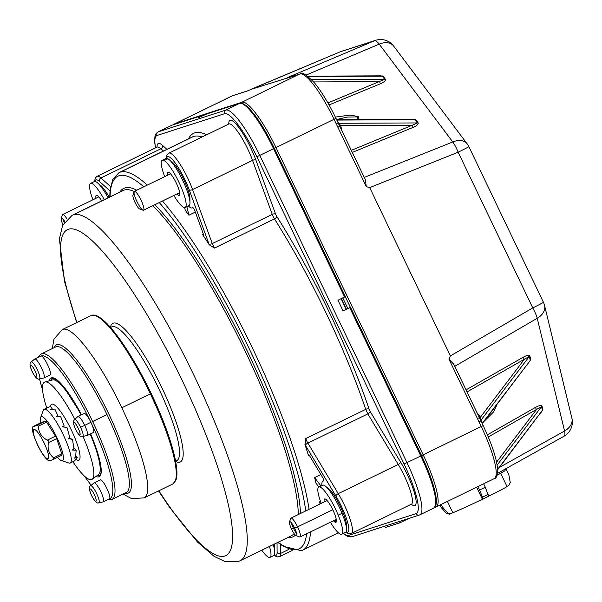 <?xml version="1.0" encoding="UTF-8"?>
<svg xmlns="http://www.w3.org/2000/svg" width="602" height="602" viewBox="0 0 602 602"><rect width="100%" height="100%" fill="white"/><g stroke="black" fill="none" stroke-linecap="round" stroke-linejoin="round"><path stroke-width="0.9" d="M320.881 474.542L314.628 477.589A209.91 43.231 64.1 0 1 315.967 483.128L318.879 487.003M188.306 205.967A29.754 6.125 -115.9 0 0 192.444 207.863A29.754 6.125 -115.9 0 0 192.738 207.66A2.701 0.557 64.1 0 1 192.768 207.645A2.701 0.557 64.1 0 1 194.928 210.948L203.31 233.937A2.701 0.557 64.1 0 1 203.514 235.495A2.701 0.557 64.1 0 1 202.581 234.629A209.91 43.231 64.1 0 1 209.278 244.818L214.478 248.077L274.459 218.895A209.91 43.231 64.1 0 1 365.723 409.368L305.741 438.557L304.958 444.524A209.91 43.231 64.1 0 1 308.517 455.729A2.701 0.557 64.1 0 1 308.45 454.578A2.701 0.557 64.1 0 1 309.624 455.827L322.559 477.341A2.701 0.557 64.1 0 1 323.756 480.96A2.701 0.557 64.1 0 1 323.688 480.975A29.754 6.125 -115.9 0 0 322.958 481.103A29.754 6.125 -115.9 0 0 321.897 485.528M184.626 207.6L185.303 210.399A209.91 43.231 64.1 0 1 188.915 215.207L195.341 212.077M320.392 503.806A2.701 0.557 64.1 0 1 319.685 501.797A209.91 43.231 64.1 0 1 320.016 503.987M320.949 485.995L314.628 477.589M341.748 534.237L345.556 532.379A26.24 5.403 -115.9 0 0 346.511 530.324L346.436 524.199A22.161 4.568 -115.9 0 0 342.688 511.67A22.161 4.568 -115.9 0 0 332.319 492.745A22.161 4.568 -115.9 0 0 329.572 489.546L324.802 485.709A26.24 5.403 -115.9 0 0 322.597 485.197L318.789 487.048A26.24 5.403 64.1 0 1 338.211 515.146A26.24 5.403 64.1 0 1 341.748 534.237A26.24 5.403 64.1 0 1 330.393 522.22M269.448 546.466A26.24 5.403 64.1 0 1 270.02 557.362L273.827 555.511A26.24 5.403 -115.9 0 0 274.783 553.449L274.708 547.331A22.161 4.568 -115.9 0 0 274.136 544.178L274.361 544.833M274.783 553.449A26.24 5.403 -115.9 0 0 273.255 544.614M270.02 557.362A26.24 5.403 64.1 0 1 268.146 557.046A26.24 5.403 64.1 0 1 261.802 550.183M399.562 521.415L399.871 522.807L385.513 527.435L384.58 526.246M343.057 310.873L350.522 307.313L343.102 310.956L337.955 300.225L344.622 296.982L273.586 148.724A54.097 11.145 -115.9 0 0 239.521 103.409L206.975 113.898A1.084 1.061 -107.9 0 1 207.111 113.846L239.656 103.356A1.084 1.061 -107.9 0 0 239.521 103.409L225.712 110.128A54.097 11.145 64.1 0 1 259.786 155.444L406.99 462.69A54.097 11.145 64.1 0 1 419.955 514.785L419.316 515.049A2.701 2.649 -107.9 0 1 416.102 513.626A51.396 10.588 -115.9 0 0 404.077 464.022L256.866 156.776A51.396 10.588 -115.9 0 0 224.501 113.725A2.701 2.649 -107.9 0 1 225.712 110.128L158.266 131.868A2.701 2.649 72.1 0 0 157.054 135.465A51.396 10.588 -115.9 0 0 155.602 147.836M347.858 308.54L342.756 297.892M341.326 298.584L346.428 309.24M206.975 113.898L197.953 117.902L204.62 114.658A1.084 1.061 -107.9 0 1 205.47 114.636M109.218 197.26A22.161 4.568 -115.9 0 0 104.018 189.096A22.161 4.568 -115.9 0 0 101.294 185.92L96.523 182.082M108.089 197.81A26.24 5.403 -115.9 0 0 96.531 182.082A26.24 5.403 -115.9 0 0 94.318 181.563L90.503 183.422A26.24 5.403 64.1 0 1 104.281 199.661M92.949 199.766A26.24 5.403 64.1 0 1 90.503 183.422M101.7 200.917A12.981 2.671 -115.9 0 0 97.231 195.492A12.981 2.671 -115.9 0 0 96.937 195.357A12.981 2.671 -115.9 0 0 95.981 198.291M483.654 483.797L485.295 487.221A37.926 1.069 -25.6 0 1 479.576 489.998L477.935 486.574M506.944 486.393L508.81 485.483L510.263 482.578L508.81 474.662L505.936 468.657M346.511 530.324A26.24 5.403 -115.9 0 0 342.019 513.295A26.24 5.403 -115.9 0 0 324.809 485.716M321.227 503.392A26.24 5.403 64.1 0 1 318.789 487.048M333.425 520.745A12.981 2.671 -115.9 0 0 335.021 522.16A12.981 2.671 -115.9 0 0 336.322 521.806A12.981 2.671 -115.9 0 0 332.891 509.932A12.981 2.671 -115.9 0 0 325.516 499.118A12.981 2.671 -115.9 0 0 325.215 498.983A12.981 2.671 -115.9 0 0 324.26 501.917M336.27 519.391A10.821 2.227 64.1 0 1 336.24 519.375L300.097 536.961A10.467 2.152 -115.9 0 0 297.584 526.878L332.801 509.743M188.915 215.207L186.846 206.674M185.19 207.479L188.998 205.628A26.24 5.403 -115.9 0 0 189.954 203.574L189.886 197.448A22.161 4.568 -115.9 0 0 189.291 194.22A22.161 4.568 -115.9 0 0 181.194 174.595A22.161 4.568 -115.9 0 0 173.022 162.796L168.251 158.958A26.24 5.403 -115.9 0 0 167.92 158.755A26.24 5.403 -115.9 0 0 166.039 158.439L162.231 160.29A26.24 5.403 64.1 0 1 164.105 160.606A26.24 5.403 64.1 0 1 180.186 184.972A26.24 5.403 64.1 0 1 185.19 207.479A26.24 5.403 64.1 0 1 183.317 207.171A26.24 5.403 64.1 0 1 173.835 195.469M189.954 203.574A26.24 5.403 -115.9 0 0 182.376 179.667A26.24 5.403 -115.9 0 0 168.251 158.958M164.677 176.642A26.24 5.403 64.1 0 1 162.231 160.29M176.868 193.994A12.981 2.671 -115.9 0 0 179.772 195.056A12.981 2.671 -115.9 0 0 177.643 186.116A12.981 2.671 -115.9 0 0 168.665 172.225A12.981 2.671 -115.9 0 0 167.71 175.167M179.72 192.632A10.821 2.227 64.1 0 1 179.689 192.617L143.539 210.211A10.467 2.152 -115.9 0 0 140.966 199.992A10.467 2.152 -115.9 0 0 134.442 191.361L170.554 173.782L134.381 191.383A10.467 2.152 64.1 0 1 134.442 191.361L133.23 194.958A7.766 1.595 64.1 0 0 132.959 195.274L134.073 191.79A10.467 2.152 64.1 0 1 134.381 191.383M233.568 95.402L232.53 95.741A54.097 11.145 -115.9 0 0 232.229 95.861L233.907 95.266A2.701 2.649 72.1 0 0 233.568 95.409L247.317 90.97L340.205 51.802A16.231 2.227 -112.8 0 0 340.168 51.817A16.231 2.227 -112.8 0 0 340.13 51.832M250.056 89.706L298.577 74.422A2.701 2.649 72.1 0 0 298.238 74.558L298.946 74.324A2.701 2.649 -107.9 0 1 299.284 74.189L300.278 73.865M234.276 95.176A2.701 2.649 -107.9 0 1 234.614 95.041L247.497 90.887M571.9 418.217A16.231 16.231 0 0 1 564.036 436.209L564.036 436.209A16.231 4.432 -119.2 0 0 564.036 436.209A16.231 4.432 -119.2 0 0 564.571 431.009A16.231 11.551 -13.6 0 0 571.9 418.217L544.562 305.462A16.231 11.551 166.4 0 1 537.232 318.262A16.231 4.124 -120.2 0 0 532.747 307.893A16.231 0.467 -25.6 0 0 543.425 302.279L468.838 146.595A16.231 0.467 154.4 0 1 458.152 152.208A16.231 4.191 -111.8 0 0 452.764 141.959A16.231 10.896 -36.9 0 1 467.167 143.848L393.61 46.008A16.231 10.896 143.1 0 0 379.207 44.119L306.237 75.024M369.711 187.613L366.317 186.665L334.05 119.309L275.972 147.565L423.176 454.811L483.158 425.561C491.842 443.945 496.658 458.506 497.628 469.236C497.463 475.467 496.326 478.605 494.219 478.658A54.097 11.145 -115.9 0 0 481.254 426.555L448.979 359.198L450.356 355.932L532.747 307.893L458.152 152.208L369.711 187.613L450.356 355.932M365.294 179.697L366.317 186.665M337.85 127.248L339.754 126.247L365.745 180.487M338.143 123.026L336.3 124.012M341.974 130.89L340.679 125.547L338.798 123.282L417.464 122.936L412.31 125.231L340.679 125.547A1.625 1.159 -13.6 0 0 339.844 126.435M364.263 177.402L452.764 141.967L379.207 44.119A16.231 4.485 -113 0 0 374.384 40.785A16.231 15.878 -107.9 0 1 375.656 40.311L341.477 51.328A16.231 15.878 72.1 0 0 340.205 51.802L374.384 40.785L287.109 77.748M307.878 76.168L380.712 75.837L382.293 76.153L384.701 79.351A1.633 1.099 143.1 0 0 385.37 79.208C385.769 80.653 384.121 82.173 380.411 83.776L379.546 81.646L313.717 81.94M377.695 75.852L382.962 76.002A1.633 1.099 -36.9 0 1 382.293 76.153L308.277 76.477M413.484 119.422L415.056 119.73L417.464 122.936A1.633 1.099 143.1 0 0 418.134 122.793C418.541 124.23 416.885 125.75 413.175 127.353L412.31 125.231L351.305 150.357M410.459 119.429L415.726 119.587A1.633 1.099 -36.9 0 1 415.056 119.73L336.796 120.076M356.963 119.67L357.46 116.916L358.243 116.464L358.378 119.663M358.243 116.464L349.792 115.102L335.374 117.112M311.685 79.682L384.701 79.351L327.902 102.919M453.697 364.202L448.979 359.198M479.297 417.637L477.454 418.623M479.004 421.851L480.847 420.866M478.718 416.787L480.419 417.201L476.934 412.566M481.502 422.092L480.419 417.201L524.402 359.191A1.625 0.429 60.3 0 1 523.296 357.189C526.84 355.24 529.023 354.826 529.85 355.963A1.633 1.159 -13.6 0 0 529.331 356.414L481.021 420.121A1.625 1.159 -13.6 0 0 480.795 420.625M467.047 391.925L529.331 356.414L530.227 360.101A1.633 1.159 166.4 0 1 530.746 359.657L528.029 363.435M497.636 469.364L542.402 410.323A1.633 1.159 166.4 0 1 542.921 409.872L540.205 413.657M488.275 436.977L536.578 409.413A1.625 0.429 60.3 0 1 535.471 407.403C539.016 405.455 541.198 405.048 542.033 406.184A1.633 1.159 -13.6 0 0 541.507 406.628L497.154 465.12M495.935 405.703L496.725 405.191L493.708 411.836L484.271 421.137M482.164 423.484L529.625 361.328M496.597 462.14L536.578 409.413L541.507 406.628L542.402 410.323L497.651 469.771M490.178 413.356L495.98 405.801M357.46 116.916L347.377 117.044L336.533 119.527M274.331 148.34L345.382 296.583L344.622 296.982M143.592 210.173L143.479 210.233A10.467 2.152 64.1 0 1 143.028 210.196L139.596 208.924A7.766 1.595 64.1 0 1 135.141 202.656A7.766 1.595 64.1 0 1 132.959 195.274M142.463 209.865A10.467 2.152 64.1 0 1 137.143 201.986A10.467 2.152 64.1 0 1 133.99 192.685M143.539 210.211A10.467 2.152 -115.9 0 1 143.479 210.233L139.935 208.954A7.766 1.595 64.1 0 1 139.596 208.924M294.438 527.736L293.445 528.217A10.467 2.152 64.1 0 1 291.202 522.619M289.509 522.032L290.631 518.548A10.467 2.152 64.1 0 1 290.932 518.134A10.467 2.152 64.1 0 1 297.584 526.878L294.671 528.21A7.766 1.595 64.1 0 1 296.154 535.675A7.766 1.595 64.1 0 1 291.601 529.203A7.766 1.595 64.1 0 1 289.509 522.032A7.766 1.595 64.1 0 1 294.671 528.21M291.601 529.203L293.445 528.217A10.467 2.152 -115.9 0 0 296.733 533.982M296.154 535.675L299.585 536.946A10.467 2.152 -115.9 0 0 300.097 536.961M479.576 489.998L482.503 497.132L482.842 499.088L482.39 499.231A30.837 0.88 154.4 0 1 452.832 512.716L447.421 501.421M476.626 487.214L482.39 499.231M485.295 487.221L488.553 496.304A33.11 0.948 154.4 0 1 482.872 499.066M441.206 504.446L442.41 506.967A37.918 1.084 154.4 0 1 441.123 507.381L446.383 513.446L449.536 514.108M442.41 506.967L447.662 513.032L450.823 513.694L449.084 514.289M441.123 507.381L440.002 505.033M452.832 512.716L450.823 513.694M500.683 473.322L506.982 486.476A30.837 0.88 154.4 0 1 488.651 496.183M62.924 224.719A7.766 1.595 64.1 0 1 61.231 218.406A7.766 1.595 64.1 0 1 64.79 221.604M66.995 218.993A10.467 2.152 -115.9 0 0 62.653 214.508A10.467 2.152 -115.9 0 0 62.352 214.914L61.231 218.406M62.924 218.993A10.467 2.152 -115.9 0 0 64.203 222.462M100.218 479.869A10.55 2.175 64.1 0 1 100.278 479.839A10.55 2.175 64.1 0 1 100.331 479.809A10.55 2.175 64.1 0 1 106.908 488.508A10.55 2.175 64.1 0 1 109.504 498.81A10.55 2.175 64.1 0 1 109.444 498.832M80.578 427.315A9.436 1.941 64.1 0 0 74.497 419.481L77.914 416.592A10.55 2.175 64.1 0 1 78.004 416.524L84.197 413.514A10.55 2.175 64.1 0 1 90.902 422.326A10.55 2.175 64.1 0 1 93.43 432.484L87.237 435.502A10.55 2.175 64.1 0 1 87.132 435.532L82.745 436.435A9.436 1.941 64.1 0 0 80.578 427.315L84.709 425.343A10.55 2.175 64.1 0 1 87.237 435.502M40.868 355.993A10.55 2.175 64.1 0 1 40.928 355.963A10.55 2.175 64.1 0 1 40.981 355.94A10.55 2.175 64.1 0 1 47.558 364.639A10.55 2.175 64.1 0 1 50.154 374.933A10.55 2.175 64.1 0 1 50.094 374.956M43.908 377.966L39.521 378.869A9.436 1.941 64.1 0 1 39.476 378.884C35.827 381.66 26.774 363.014 31.229 361.93L34.638 359.033A10.55 2.175 64.1 0 1 34.735 358.973A10.55 2.175 64.1 0 1 34.796 358.95A10.55 2.175 64.1 0 1 41.372 367.649A10.55 2.175 64.1 0 1 43.969 377.943A10.55 2.175 64.1 0 1 43.908 377.966A10.55 2.175 64.1 0 1 43.856 377.981A10.55 2.175 64.1 0 1 43.803 377.988M78.004 416.524A10.55 2.175 64.1 0 1 84.709 425.343L90.902 422.326A79.253 16.322 -115.9 0 0 40.981 355.94L34.796 358.95L31.364 361.855A9.436 1.941 64.1 0 1 37.309 369.756A9.436 1.941 64.1 0 1 39.521 378.869M100.331 479.809L94.145 482.827L90.714 485.724A9.436 1.941 64.1 0 1 96.659 493.632A9.436 1.941 64.1 0 1 98.871 502.745A9.436 1.941 64.1 0 1 98.826 502.753C95.176 505.529 86.124 486.883 90.578 485.806L93.987 482.909A10.55 2.175 64.1 0 1 94.085 482.849A10.55 2.175 64.1 0 1 94.145 482.827A10.55 2.175 64.1 0 1 100.722 491.518A10.55 2.175 64.1 0 1 103.318 501.82A10.55 2.175 64.1 0 1 103.258 501.842A10.55 2.175 64.1 0 1 103.205 501.857A10.55 2.175 64.1 0 1 103.153 501.865M52.479 378.304A54.097 11.145 -115.9 0 0 51.155 380.291M97.419 475.384A54.097 11.145 -115.9 0 0 99.804 475.565M74.565 457.859L74.166 458.227A29.867 6.148 -115.9 0 0 74.159 458.054L75.589 457.362L76.153 450.206L74.814 448.783A43.201 16.51 -157.3 0 1 73.918 448.294M68.673 438.497L69.087 438.7L68.613 438.933A29.867 6.148 -115.9 0 0 68.47 438.595L69.9 437.902L66.965 427.39L62.871 426.946A29.867 6.148 -115.9 0 0 62.698 426.63L64.128 425.93L60.659 416.546L56.558 416.524A29.867 6.148 -115.9 0 0 56.392 416.275L57.815 415.583L54.827 409.029L50.922 409.714A29.867 6.148 -115.9 0 0 50.786 409.593L52.216 408.901L50.628 406.312L44.224 409.27A29.867 6.148 -115.9 0 0 44.059 409.33A29.867 6.148 -115.9 0 0 43.404 409.992L40.417 418.157A24.373 5.019 -115.9 0 0 40.71 422.822M57.506 457.354A24.373 5.019 -115.9 0 0 60.998 460.462L69.268 463.149A29.867 6.148 -115.9 0 0 70.028 463.104A29.867 6.148 -115.9 0 0 70.193 463.043A29.867 6.148 -115.9 0 0 62.849 433.892A29.867 6.148 -115.9 0 0 44.224 409.27M74.64 457.994L77.222 457.655L74.55 460.914L70.193 463.043M69.087 438.7L72.496 439.4L73.993 449.122L72.564 449.814A29.867 6.148 -115.9 0 1 72.646 450.093L76.153 450.206M52.382 409.337L52.216 408.901M57.965 416.351L57.815 415.583M50.583 406.335A51.396 51.396 0 0 1 50.628 406.094A31.116 6.411 64.1 0 1 51.862 404.16A31.116 6.411 64.1 0 1 71.457 430.227A31.116 6.411 64.1 0 1 78.742 460.259A31.116 6.411 64.1 0 1 76.793 459.875A51.396 51.396 0 0 1 76.198 459.544M48.453 407.238L47.009 407.9A29.867 6.148 64.1 0 1 47.084 407.878M46.768 408.013A54.097 11.145 64.1 0 1 44.826 382.037A54.097 11.145 64.1 0 1 44.924 382.007A54.097 11.145 64.1 0 1 74.821 419.21M83.008 436.382A54.097 11.145 64.1 0 1 92.226 479.23A54.097 11.145 64.1 0 1 91.557 479.576A54.097 11.145 64.1 0 1 72.902 461.719M48.408 407.223L44.059 409.33M77.222 457.655L75.92 455.767M72.496 439.4L71.495 438.978A43.201 3.145 -166.9 0 1 69.102 438.294M63.835 426.803L64.128 425.93M52.479 379.93A52.645 10.844 64.1 0 1 52.577 379.9A52.645 10.844 64.1 0 1 81.097 415.026M90.18 434.072A52.645 10.844 64.1 0 1 98.608 474.504L92.226 479.23M60.998 460.462A24.373 5.019 -115.9 0 0 62.42 460.711A24.373 5.019 -115.9 0 0 56.716 437.18A24.373 5.019 -115.9 0 0 41.357 416.757A24.373 5.019 -115.9 0 0 40.417 418.157M33.742 426.208L41.839 422.265A2.701 0.557 64.1 0 1 41.854 422.265A2.701 0.557 64.1 0 1 41.839 422.265L45.564 421.069A2.701 0.557 64.1 0 1 46.61 422.137L55.474 436.172A2.701 0.557 64.1 0 1 56.648 438.61L61.803 453.84A2.701 0.557 64.1 0 1 61.938 455.202A2.701 0.557 64.1 0 1 61.923 455.202L53.871 459.123M33.697 426.231L33.644 426.261C32.034 427.247 33.276 426.848 37.354 425.065L38.4 426.133C38.505 432.183 41.463 436.864 47.265 440.167L48.679 440.995L48.431 442.605C47.31 449.054 49.025 454.134 53.586 457.836L53.706 459.198C49.635 460.981 48.393 461.38 50.004 460.395M41.854 422.265L32.794 426.795C32.606 432.439 32.064 431.875 37.61 445.119C42.215 454.277 46.068 459.559 49.161 460.951L49.153 460.951M189.299 194.243L189.532 194.958M110.512 327.488L111.701 326.909A74.385 15.321 64.1 0 1 112.115 326.743L110.535 327.511M112.115 326.743A74.385 15.321 64.1 0 1 158.492 388.079A74.385 15.321 64.1 0 1 176.785 460.688L175.603 461.267M110.377 327.33A77.094 15.878 64.1 0 1 113.326 323.146A77.094 15.878 64.1 0 1 161.878 387.726A77.094 15.878 64.1 0 1 179.923 462.14A77.094 15.878 64.1 0 1 175.641 461.471M158.83 490.788A181.232 37.324 -115.9 0 0 224.9 556.022A181.232 37.324 -115.9 0 0 182.489 381.081A181.232 37.324 -115.9 0 0 68.342 229.264A181.232 37.324 -115.9 0 0 76.936 322.469M76.657 322.604L64.406 281.066L59.41 238.956L62.57 225.449L72.12 215.313L123.056 190.525A192.053 39.551 64.1 0 1 124.132 190.097L73.196 214.876A192.053 39.551 64.1 0 1 192.933 373.232A192.053 39.551 64.1 0 1 240.168 560.71L291.105 535.923A192.053 39.551 64.1 0 0 294.077 533.538M124.132 190.097A192.053 39.551 64.1 0 1 134.223 191.504M152.795 205.703A192.053 39.551 64.1 0 1 247.67 356.407A192.053 39.551 64.1 0 1 298.314 514.544M119.851 192.091A193.678 39.883 64.1 0 1 124.855 187.937A193.678 39.883 64.1 0 1 136.774 190.217M154.812 204.725A193.678 39.883 64.1 0 1 249.243 355.24A193.678 39.883 64.1 0 1 300.481 513.491M295.424 535.163A193.678 39.883 64.1 0 1 292.158 537.127A193.678 39.883 64.1 0 1 287.899 537.488M143.773 186.816A207.201 42.674 -115.9 0 0 119.015 175.746A207.201 42.674 -115.9 0 0 110.083 196.839M278.132 542.236A207.201 42.674 -115.9 0 0 298.005 549.317A207.201 42.674 -115.9 0 0 306.599 533.793M305.756 510.925A207.201 42.674 -115.9 0 0 159.259 202.558M109.745 197.005L110.068 190.232L112.845 179.23L119.053 172.623A209.91 43.231 64.1 0 1 120.227 172.149L193.543 136.481A209.91 43.231 64.1 0 1 202.061 137.008M119.053 172.623L192.362 136.955A209.91 43.231 64.1 0 1 193.543 136.481M224.501 113.718L157.054 135.465M343.456 533.402A51.396 10.588 -115.9 0 0 348.663 535.374L416.102 513.626M228.745 123.967A2.701 2.431 179.6 0 1 228.775 124.012L228.745 123.967A32.463 6.682 64.1 0 1 238.798 127.451A32.463 6.682 64.1 0 1 255.91 160.094L275.611 214.109A2.701 0.557 -115.9 0 0 276.717 216.359A212.611 43.788 64.1 0 1 369.154 409.292A2.701 0.557 -115.9 0 0 370.215 411.557L400.616 462.118A32.463 6.682 64.1 0 1 415.026 494.979A32.463 6.682 64.1 0 1 411.339 504.288A29.754 6.125 64.1 0 0 398.246 464.466L338.264 493.648A29.754 6.125 64.1 0 1 351.38 533.462L411.693 504.04M188.486 138.844A212.611 43.788 64.1 0 1 206.637 134.78M157.024 147.144A32.463 6.682 64.1 0 1 162.45 145.338L166.92 149.334M94.522 181.488L95.266 178.072L97.057 176.318L157.039 147.136A29.754 6.125 64.1 0 1 160.9 148.777A2.701 2.363 131.8 0 0 162.45 145.338M97.057 176.318A29.754 6.125 64.1 0 1 100.918 177.966L160.9 148.777L163.428 151.034M320.497 501.398L319.685 501.797M308.517 455.729L309.315 455.345M203.408 234.223L202.581 234.629M120.227 172.149A209.91 43.231 64.1 0 1 147.264 185.115M162.465 201A209.91 43.231 64.1 0 1 309.067 509.315M310.504 531.897A209.91 43.231 64.1 0 1 302.723 550.13L338.354 532.793M346.037 531.95A27.052 5.569 -115.9 0 0 347.535 522.017A27.052 5.569 -115.9 0 0 335.893 495.995L305.485 445.427A8.112 1.671 64.1 0 1 304.958 444.524M335.893 495.995A2.701 1.046 -31 0 1 338.264 493.648L307.863 443.087A2.701 1.046 149 0 0 305.485 445.427M305.741 438.557A5.41 1.114 -115.9 0 0 307.863 443.087L367.845 413.898L398.246 464.466A2.701 1.046 -31 0 0 400.616 462.118M369.154 409.292A2.701 1.4 161.4 0 0 365.723 409.368L367.845 413.898A2.701 1.046 149 0 0 370.215 411.557M274.316 555.074A27.052 5.569 -115.9 0 0 277.101 552.358L277.033 542.771M280.705 544.577L280.765 553.336L288.945 549.363M277.101 552.358A2.701 2.431 -0.4 0 0 280.765 553.336A29.754 6.125 64.1 0 1 279.652 556.587L292.105 550.521M350.394 307.351L345.27 296.658M341.123 298.682L346.225 309.338L341.116 298.69M348.663 535.374A2.701 2.649 72.1 0 0 351.869 536.788L351.869 536.788A2.701 2.649 72.1 0 0 351.907 536.781M404.077 464.022L420.798 455.97L349.762 307.712M274.331 148.333L256.866 156.776M157.965 131.988A54.097 11.145 64.1 0 1 158.266 131.868L172.074 125.156A54.097 11.145 -115.9 0 0 171.773 125.276L157.965 131.988L156.279 133.328L155.03 135.743L154.556 141.297L155.466 147.904M110 190.894L99.375 181.405A27.052 5.569 -115.9 0 0 94.958 181.45M110.572 186.582L100.918 177.966A2.701 2.363 131.8 0 0 99.375 181.405M173.188 124.787L174.151 124.117A54.097 11.145 64.1 0 1 174.452 123.997A1.625 1.588 72.1 0 0 173.805 124.584M408.954 518.382L399.878 522.799L408.961 518.382M435.84 507.034A1.625 1.588 -107.9 0 1 434.907 507.17M421.558 455.571L421.535 455.579C427.164 467.34 431.303 478.011 433.982 487.597C436.992 499.457 436.518 501.534 435.998 504.89L433.764 508.073A54.097 11.145 -115.9 0 0 420.798 455.97L421.558 455.571L350.522 307.313L421.535 455.579L423.176 454.811A54.097 11.145 64.1 0 1 436.141 506.914L494.219 478.658M338.211 515.146L342.019 513.295M336.074 519.458L335.021 522.16M241.086 103.19A1.625 1.588 -107.9 0 1 241.899 102.25A54.097 11.145 64.1 0 1 275.972 147.565L274.219 148.363M209.278 244.818A8.112 1.671 64.1 0 1 208.909 243.863L189.216 189.848A27.052 5.569 -115.9 0 0 175.776 163.774A27.052 5.569 -115.9 0 0 166.679 158.326M166.25 158.597C165.896 156.588 166.746 154.782 168.786 153.194L228.768 124.012A29.754 6.125 64.1 0 1 252.554 160.38L192.572 189.562L212.273 243.577L214.478 248.077M255.91 160.094A2.701 1.189 160 0 0 252.554 160.38L272.255 214.395L212.273 243.577A2.701 1.189 160 0 1 208.917 243.863M168.786 153.194A29.754 6.125 64.1 0 1 192.572 189.562A2.701 1.189 160 0 1 189.216 189.848M275.611 214.109A2.701 1.189 -20 0 0 272.255 214.395A5.41 1.114 -115.9 0 0 274.459 218.895A2.701 1.264 147.7 0 0 276.717 216.359M164.105 160.606L167.92 158.755M232.869 95.605A2.701 2.649 72.1 0 0 232.53 95.741L174.452 123.997L241.899 102.25L298.946 74.324M298.238 74.558L285.19 78.757M499.487 467.355L564.571 431.009L537.232 318.262L454.781 366.34M338.279 123.169A1.625 1.091 143.1 0 0 338.798 123.282L337.511 121.574M335.893 118.323L334.05 119.309A54.097 11.145 -115.9 0 0 299.977 73.993A2.701 2.649 -107.9 0 1 300.315 73.858L300.315 73.858C301.489 71.427 306.252 74.475 314.613 83.008C321.724 91.85 328.842 103.619 335.954 118.316L339.754 126.247M329.038 104.936L380.411 83.776M385.37 79.208L382.962 76.002M352.298 152.426L413.175 127.353M418.134 122.793L415.726 119.587M523.288 357.189L466.053 389.855M530.746 359.657L529.85 355.963M542.921 409.872L542.033 406.184M535.471 407.403L487.379 434.847M204.62 114.658L172.074 125.156A1.084 1.061 72.1 0 1 172.21 125.096L171.773 125.276M482.503 497.132A35.714 1.023 -25.6 0 0 488.214 494.355M504.122 471.012A35.164 1.008 154.4 0 1 497.034 475.256M446.383 513.446A35.714 1.023 -25.6 0 0 447.662 513.032M72.12 215.313A192.053 39.551 64.1 0 1 73.196 214.876M150.387 393.851A93.596 19.272 -115.9 0 0 90.917 315.666C101.467 309.714 129.114 347.565 151.147 393.452C169.328 431.22 180.307 468.454 176.017 479.892L172.812 483.985A93.596 19.272 -115.9 0 0 150.387 393.851L121.822 407.75A93.596 19.272 64.1 0 1 144.247 497.877L172.812 483.985M90.917 315.666L62.352 329.557A93.596 19.272 64.1 0 1 121.822 407.75M124.923 493.143A82.346 16.961 -115.9 0 0 108.699 413.77A82.346 16.961 -115.9 0 0 54.15 347.685M106.99 414.552A80.879 16.653 64.1 0 1 126.367 492.444L112.032 499.419A80.879 16.653 64.1 0 0 92.648 421.528L106.99 414.552A80.879 16.653 64.1 0 0 55.595 346.985L41.26 353.961A80.879 16.653 64.1 0 1 92.648 421.528M39.551 378.869A79.253 16.322 -115.9 0 0 42.584 390.051M109.481 498.825A79.253 16.322 -115.9 0 0 90.902 422.326M84.446 476.099A79.253 16.322 -115.9 0 0 91.248 485.235M97.05 475.655A54.097 11.145 -115.9 0 0 99.601 475.685L101.031 472.976L100.843 466.091L96.817 450.168L90.593 433.869A54.91 11.31 64.1 0 1 95.974 476.453M49.424 380.765A54.91 11.31 64.1 0 1 81.526 414.816M42.607 390.307L39.476 378.884A9.436 1.941 64.1 0 1 39.408 378.891M30.694 365.098A6.818 1.4 -115.9 0 0 32.29 371.675A6.818 1.4 -115.9 0 0 36.579 377.379A6.818 1.4 -115.9 0 0 34.991 370.802A6.818 1.4 -115.9 0 0 30.694 365.098M75.559 429.226A6.818 1.4 -115.9 0 0 79.855 434.937A6.818 1.4 -115.9 0 0 78.26 428.361A6.818 1.4 -115.9 0 0 73.963 422.649A6.818 1.4 -115.9 0 0 75.559 429.226M98.871 502.745L103.258 501.842M95.936 501.255A6.818 1.4 -115.9 0 0 94.341 494.678A6.818 1.4 -115.9 0 0 90.044 488.967A6.818 1.4 -115.9 0 0 91.639 495.544A6.818 1.4 -115.9 0 0 95.936 501.255M103.205 501.857L98.826 502.753A9.436 1.941 64.1 0 1 98.758 502.768M81.503 414.823L63.481 386.604L56.272 379.546L52.261 378.387A54.097 11.145 -115.9 0 0 50.711 380.411M56.648 438.61L48.431 442.605M53.586 457.836L61.803 453.84M37.73 445.096A16.231 3.341 -115.9 0 0 47.949 458.694A16.231 3.341 -115.9 0 0 44.149 443.027A16.231 3.341 -115.9 0 0 33.93 429.429A16.231 3.341 -115.9 0 0 37.73 445.096M37.354 425.065L45.564 421.069M46.61 422.137L38.4 426.133M47.265 440.167L55.474 436.172M158.544 490.923L169.621 507.373L197.486 542.041L214.049 556.331L225.298 561.711L237.737 561.689L240.168 560.71M302.723 550.13L301.211 550.732L283.218 546.27L277.793 542.402M157.039 147.136L157.431 147.016M345.744 532.266L348.889 533.793L351.38 533.462M274.015 555.39L277.183 556.918L279.652 556.587M343.163 533.545L347.753 536.525L351.869 536.788L419.316 515.049M434.667 507.426L436.141 506.914M228.768 124.012L229.159 123.892M192.888 207.645L192.444 207.863M233.9 95.266L234.614 95.041M174.151 124.117L232.229 95.861M564.036 436.209L497.493 473.368M298.577 74.415L299.284 74.189M341.477 51.328A16.231 16.231 0 0 0 340.168 51.817L250.086 89.69M393.61 46.008A16.231 16.231 0 0 0 375.656 40.311M468.838 146.595A16.231 16.231 0 0 0 467.175 143.848M544.562 305.462A16.231 16.231 0 0 0 543.425 302.279M453.366 363.382L483.158 425.561M529.625 361.335L482.292 423.748M336.646 119.76L413.476 119.422M345.382 296.583L274.354 148.325C268.146 135.465 261.817 124.644 255.368 115.87C247.347 105.583 246.15 105.583 243.073 103.717L239.656 103.356M204.755 114.606L172.21 125.096M433.764 508.073L419.955 514.785M290.932 518.134L327.104 500.533M488.568 496.296L482.849 499.081M505.913 468.665L504.822 470.824L497.034 475.264M62.653 214.508L98.826 196.907M323.853 480.667L322.958 481.103M62.352 329.557L53.939 339.099L52.314 348.581M144.247 497.877L131.552 498.614L123.086 494.039M38.423 357.182L39.499 355.368L41.26 353.961M84.265 475.934L91.195 485.28M107.75 499.668L112.032 499.419M40.928 355.963L34.735 358.973M39.476 378.884L43.856 377.981M50.154 374.933L43.969 377.943M74.497 419.481C73.166 422.258 72.112 420.505 75.506 429.241C80.676 438.098 79.63 435.577 82.745 436.435M109.504 498.81L103.318 501.82M100.278 479.839L94.085 482.849M52.577 379.9L44.924 382.007M53.789 459.16L61.938 455.202"/></g></svg>
